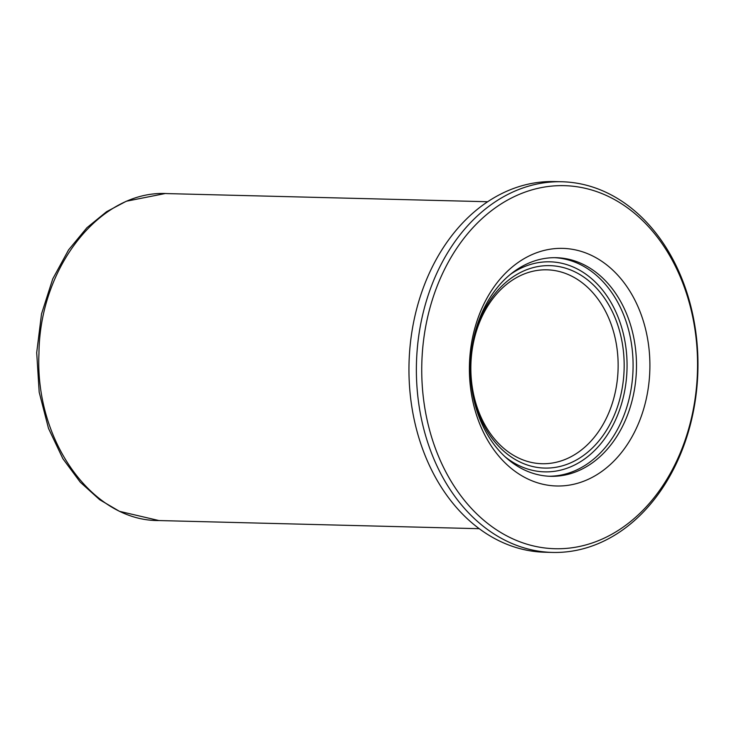 <?xml version="1.0" encoding="UTF-8"?>
<svg xmlns="http://www.w3.org/2000/svg" width="734" height="734" viewBox="0 0 734 734"><rect width="100%" height="100%" fill="white"/><g stroke="black" fill="none" stroke-linecap="round" stroke-linejoin="round"><path stroke-width="1.1" d="M624.781 525.966A181.592 137.882 -88.5 0 1 421.802 363.972A181.592 137.882 -88.5 0 1 632.359 211.53A181.592 137.882 -88.5 0 1 624.781 525.966M623.671 529.232A185.399 140.763 -88.5 0 1 552.463 552.427A185.399 140.763 -88.5 0 1 416.453 363.513A185.399 140.763 -88.5 0 1 561.886 181.757A185.399 140.763 -88.5 0 1 694.291 322.428A185.399 140.763 -88.5 0 1 623.671 529.232M552.463 552.427L545.041 552.243A185.399 140.763 -88.5 0 1 409.031 363.33A185.399 140.763 -88.5 0 1 554.464 181.573L561.886 181.757M592.677 462.622A109.338 83.015 -88.5 0 1 550.683 476.302A109.338 83.015 -88.5 0 1 470.476 364.89A109.338 83.015 -88.5 0 1 556.244 257.698A109.338 83.015 -88.5 0 1 634.323 340.659A109.338 83.015 -88.5 0 1 592.677 462.622M554.537 257.68A109.338 83.015 -88.5 0 1 631.112 341.659A109.338 83.015 -88.5 0 1 589.274 462.53A109.338 83.015 -88.5 0 1 548.986 476.238M602.275 471.09A118.844 90.236 -88.5 0 1 469.439 365.073A118.844 90.236 -88.5 0 1 607.229 265.304A118.844 90.236 -88.5 0 1 602.275 471.09M509.965 274.7A105.054 79.767 -88.5 0 1 617.707 316.171A105.054 79.767 -88.5 0 1 584.961 458.722A105.054 79.767 -88.5 0 1 505.331 456.97M470.769 378.423A101.255 76.877 91.5 0 0 583.594 455.392A101.255 76.877 91.5 0 0 592.154 283.801A101.255 76.877 91.5 0 0 471.457 351.393M579.273 451.584A96.98 73.629 91.5 0 0 616.221 343.402A96.98 73.629 91.5 0 0 546.958 269.828A96.98 73.629 91.5 0 0 470.889 364.899A96.98 73.629 91.5 0 0 542.031 463.714A96.98 73.629 91.5 0 0 579.273 451.584M479.293 528.7L158.92 520.553C92.493 521.186 34.856 440.914 38.957 353.687C39.581 266.35 101.035 189.684 167.233 193.602L487.605 201.74M158.92 520.553L119.477 511.332L99.696 499.726L80.263 482.183L62.904 458.741L48.508 428.427L39.186 392.204L36.7 352.65L41.526 313.886L52.765 278.856L68.583 249.881L86.896 227.751L106.577 211.695L126.312 201.235L165.003 193.574"/></g></svg>
